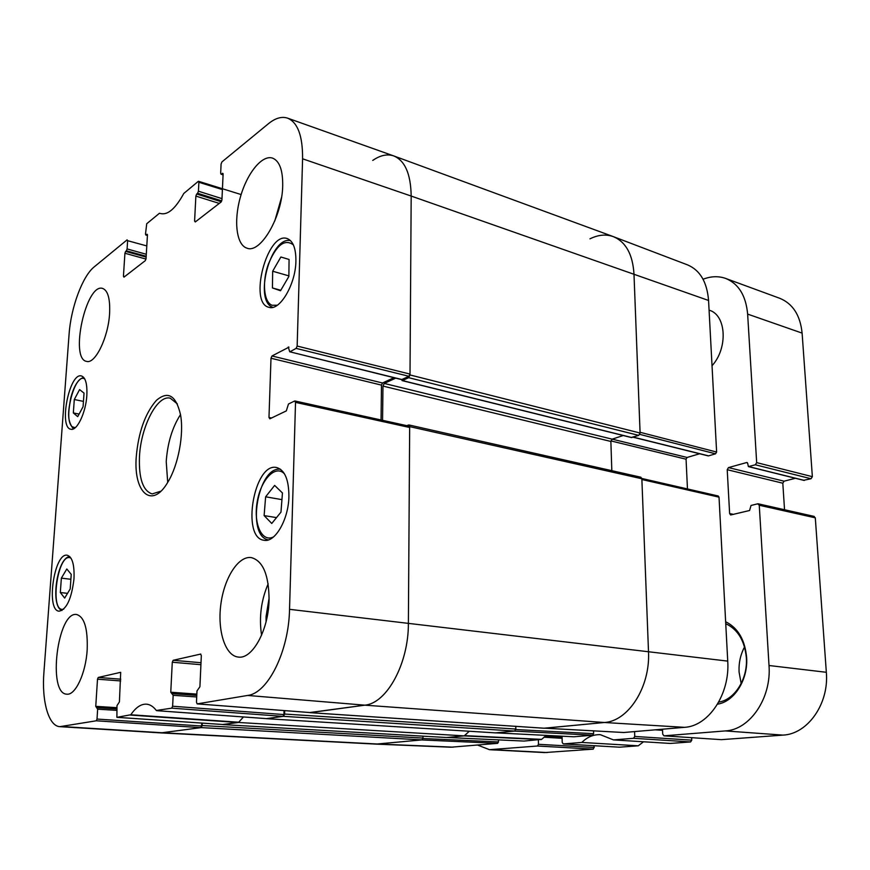 <?xml version="1.0" encoding="UTF-8"?>
<svg xmlns="http://www.w3.org/2000/svg" width="870" height="870" viewBox="0 0 870 870"><rect width="100%" height="100%" fill="white"/><g stroke="black" fill="none" stroke-linecap="round" stroke-linejoin="round"><path stroke-width="1.3" d="M712.03 365.726C728.201 348.13 726.319 314.875 709.235 310.209L709.072 310.144M638.743 435.381L640.092 433.032L633.98 273.876C632.675 254.214 625.747 241.784 613.23 236.586L393.882 155.969C405.039 160.732 410.803 174.098 411.184 196.054L410.009 374.948L408.672 377.678L638.743 435.381L631.337 437.436M623.235 435.522L612.175 439.154L610.87 441.449L611.827 470.681M544.033 728.212L604.356 722.502C628.423 721.208 650.445 686.821 648.498 651.543L641.853 478.75L640.875 477.228L408.835 424.941L409.672 426.626L408.389 623.137C408.683 663.484 386.856 703.341 364.834 705.168L309.698 712.541M515.79 726.352L515.834 729.06L284.599 714.053L283.457 716.325L266.361 718.663L495.563 732.877L514.649 731.061L515.834 729.06M523.957 741.066L541.608 739.369L464.471 735.629L469.3 731.257L464.265 735.868L238.5 722.481L222.742 724.503M446.658 737.521L464.265 735.868M423.005 736.161L422.994 738.075L202.155 725.547L201.187 727.603L161.015 732.91L375.971 744.111L421.983 739.902L422.994 738.075M406.747 425.658L408.835 424.941M382.561 420.319L382.974 386.084L384.246 383.431L395.709 378.146M401.603 379.581L402.375 380.549L408.672 377.678M372.741 160.428C380.299 155.219 387.346 153.729 393.882 155.969M202.155 725.547L202.264 723.122M238.5 722.481L243.459 716.967L238.695 722.22L130.804 714.759L116.895 717.337L116.993 705.635L119.418 701.894L120.691 672.369M284.599 714.053L284.697 710.616M594.275 745.731L593.296 749.135L537.453 746.014L538.476 744.307L538.399 739.848M562.074 736.194L562.205 742.371L563.249 743.937L581.812 742.447C587.37 736.955 593.568 734.367 600.398 734.693L613.459 739.902L670.291 743.437L690.595 741.936L633.567 738.293L613.459 739.902M633.567 738.293L634.741 736.433L634.567 731.605M662.505 729.212L662.712 734.149L663.94 735.835L725.286 730.92C749.842 729.854 771.603 698.197 769.015 665.506L759.26 505.252L757.694 503.817L751.027 505.459L749.581 510.505L730.637 514.986L729.625 513.561L727.211 469.702L728.505 467.592L746.754 462.514L747.667 463.329L748.385 466.603L755.334 464.776L756.672 462.622L812.362 476.673L802.107 333.112C800.269 315.244 792.798 303.63 779.705 298.279L725.678 278.443C738.63 283.761 745.949 295.648 747.635 314.103L756.672 462.622M703.069 279.237C710.986 276.181 718.522 275.921 725.678 278.443M537.453 746.014L489.505 749.69L477.597 745.057M717.532 704.156C734.291 701.709 748.254 679.666 746.623 657.394C744.959 639.787 737.967 627.901 725.645 621.724M489.505 749.69L544.555 752.572L593.296 749.135M812.362 476.673L811.036 478.739L803.771 480.262M795.387 478.272L784.077 481.186L782.804 483.209L784.544 509.733M813.711 516.432L815.299 517.824L759.26 505.252M663.94 735.835L721.382 739.663L782.957 735.106C807.621 734.149 829.186 703.776 826.337 672.293L815.299 517.824M691.661 737.684L691.77 740.152L690.595 741.936M643.506 741.773L638.275 745.807L581.812 742.447M563.249 743.937L619.462 747.189L638.275 745.807M725.743 623.692C737.847 629.358 744.709 640.722 746.351 657.807C747.895 678.926 734.639 699.817 718.718 702.101M744.546 646.954C740.479 654.599 738.652 662.951 739.076 672.031L741.164 683.57M708.561 300.465C707.06 282.108 700.1 270.265 687.691 264.948L613.578 236.727C625.9 242.045 632.697 254.431 633.98 273.876L640.07 432.281L716.619 452.041L708.561 300.465L411.184 196.054C410.792 173.902 404.941 160.515 393.631 155.882L287.535 118.124C297.747 122.387 302.76 135.948 302.586 158.797L297.159 346.053L296.115 348.392L408.943 376.286L410.009 374.089L411.184 196.054L302.586 158.797M639.809 434.369L715.542 453.814L716.619 452.041M715.542 453.814L708.561 455.858L633.349 437.142M707.701 455.641L708.561 455.858M699.621 453.759L687.093 457.457L612.186 439.143M610.914 440.916L686.06 459.197L687.093 457.457M686.06 459.197L687.463 488.929M623.746 732.507L684.527 727.331C708.571 726.189 730.082 694.14 727.733 661.113L719.022 497.161L718.207 495.987L641.832 478.467M593.536 730.865L593.623 733.682L515.801 729.549M573.906 736.781L592.677 735.204L593.623 733.682M541.608 739.369L546.262 735.4M498.466 739.881L498.488 741.947L422.961 738.51M497.673 743.339L421.58 739.935L376.21 744.122L450.899 747.21L497.673 743.339L498.488 741.947M541.14 739.62L464.014 735.889L447.202 737.488M592.677 735.204L514.17 731.104L495.748 732.855M719.022 497.161L641.886 479.522L648.498 651.543C650.445 686.821 628.423 721.208 604.356 722.502L544.707 728.19L623.855 732.518M589.958 238.848C598.288 234.715 606.162 234.008 613.578 236.727M284.055 710.572L283.935 714.564L172.619 706.233L171.727 708.158L156.339 710.486C153.359 706.581 150.086 704.472 146.508 704.167C141.027 703.884 135.796 707.419 130.804 714.759M172.619 706.233L173.163 695.304L196.718 696.968M196.848 694.108L170.759 692.226L173.163 695.304M170.759 692.226L172.282 662.233L200.916 664.702M201.003 662.722L173.152 660.297L172.282 662.233M173.152 660.297L200.796 654.044M271.516 418.013L268.982 417.469L269.863 418.807L286.328 410.89L288.481 404.006L294.582 401.026L295.528 402.375L289.536 609.326C288.829 651.423 267.808 693.314 247.635 695.445L197.142 703.884L196.479 702.188L196.99 690.932L199.915 686.734L201.329 655.643L200.557 654.022M268.982 417.469L270.994 358.244L381.484 385.116L382.506 382.996L271.995 355.971L270.994 358.244M271.995 355.971L288.992 347.152M408.943 376.286L401.864 379.516L289.688 351.763L288.285 346.978M290.069 351.697L296.115 348.392M223.079 174.631L221.002 174.185L220.665 173.206L221.089 164.049L221.948 161.907L268.384 123.747C275.301 118.113 281.684 116.243 287.535 118.124M221.393 174.076L223.035 173.489M195.924 221.469L194.597 221.078L195.271 221.97L221.078 202.014L221.937 199.872L223.101 174.141L222.383 173.271M194.597 221.078L195.87 196.087L219.273 203.406M221.317 201.753L196.685 194.021L195.87 196.087M196.685 194.021L197.61 193.27L221.752 200.861M221.991 198.643L198.436 191.204L197.61 193.27M198.436 191.204L198.882 182.265L222.405 189.584M147.432 235.291L145.768 234.987L145.486 234.052L146.736 223.72L159.449 213.27L160.972 213.628C168.041 215.075 175.642 208.354 183.787 193.466L198.208 181.417L198.882 182.265M146.062 234.9L147.367 234.389M124.682 276.595L123.431 276.268L123.964 277.149L145.29 260.652L146.029 258.749L147.443 235.096L146.878 234.247M123.431 276.268L124.921 253.257L145.986 259.064M146.127 257.085L125.617 251.408L124.921 253.257M125.617 251.408L126.389 250.788L146.171 256.269M146.291 254.268L127.096 248.94L126.389 250.788M127.096 248.94L127.618 240.696L146.791 245.927M201.742 723.079L201.612 726.004L97.016 719.066L96.265 720.795L59.878 726.657C48.524 726.265 41.586 700.981 43.924 672.293L69.078 334.352C70.861 307.73 82.454 276.16 94.243 266.851L127.096 239.859L127.618 240.696M97.016 719.066L97.647 709.18L116.7 710.355M116.863 707.68L95.754 706.353L97.647 709.18M95.754 706.353L97.505 679.198L120.68 680.938M120.789 679.176L98.245 677.458L97.505 679.198M98.245 677.458L120.517 672.358M86.826 395.589C85.847 412.619 77.028 431.063 70.948 429.247C58.442 428.018 69.382 372.251 81.41 375.938C85.564 377.449 87.37 383.996 86.826 395.589M295.909 261.098C295.68 284.436 279.618 311.329 268.917 307.295C248.352 303.304 267.286 231.202 287.144 238.543C293.07 240.87 295.996 248.385 295.909 261.098M288.916 496.476C288.601 519.412 275.072 542.793 264.099 540.281C240.892 538.128 254.149 461.85 276.693 467.538C284.773 470.007 288.851 479.653 288.916 496.476M73.983 578.898C71.579 598.669 66.642 609.424 59.149 611.186C45.664 610.849 54.168 552.33 67.207 555.234C72.308 556.865 74.559 564.75 73.983 578.898M109.587 313.526C108.337 337.419 95.145 364.356 86.598 361.387C69.459 359.103 86.108 282.815 102.606 288.416C107.923 290.46 110.251 298.834 109.587 313.526M282.706 185.723C282.315 216.739 260.489 253.877 247.026 248.178C236.455 245.144 233.541 221.132 240.348 197.229C246.993 173.282 262.098 154.436 272.647 158.144C279.542 161.048 282.891 170.248 282.706 185.723M269.069 600.148C268.504 630.184 252.354 659.384 238.38 657.078C225.2 655.947 217.272 630.739 220.85 604.346C224.232 577.919 238.315 555.669 251.278 557.583C263.001 560.802 268.928 574.994 269.069 600.148M87.174 649.803C85.858 673.141 75.462 695.456 66.87 694.173C47.154 694.129 57.55 610.86 76.614 614.514C84.379 616.819 87.892 628.586 87.174 649.803M136.253 456.804C133.36 492.627 151.902 509.82 167.834 482.165C178.263 465.33 184.114 434.315 180.547 414.838C176.023 395.328 167.964 390.51 156.372 400.396C145.17 413.293 138.46 432.096 136.253 456.804M66.805 569.002L71.231 574.363L70.198 588.946L64.674 598.071L60.324 592.524L61.357 578.148L66.805 569.002M61.357 578.148L70.883 579.289M60.324 592.524L67.534 593.351M289.068 259.456L288.873 276.453L280.51 290.754L272.43 287.948L272.68 271.222L280.858 256.998L289.068 259.456M272.68 271.222L288.873 275.877M272.43 287.948L280.782 290.286M84.031 393.109L83.074 406.714L77.713 416.654L73.33 412.945L74.298 399.526L79.583 389.597L84.031 393.109M74.298 399.526L83.455 401.385M73.33 412.945L79.105 414.076M265.622 496.803L274.648 485.416L282.456 492.975L280.966 512.136L271.755 523.457L264.121 515.595L265.622 496.803L281.945 499.63M264.121 515.595L276.508 517.617M223.318 724.536L238.695 722.22M59.878 726.657L160.852 732.899L200.829 727.646L201.612 726.004M401.103 379.331L401.864 379.516M393.947 377.7L382.506 382.996M381.484 385.116L381.06 419.982M310.405 712.584L364.834 705.168C386.856 703.341 408.683 663.484 408.389 623.137L409.661 427.496L408.606 426.191M266.427 718.62L283.022 716.38L283.935 714.564M269.124 597.897L266.057 616.634L266.068 621.724M268.167 583.824C261.109 600.333 258.912 617.472 261.576 635.241M281.51 197.533L274.768 221.013M160.896 491.18L152.152 493.932C142.919 490.843 138.7 478.424 139.472 456.685C140.809 426.8 157.252 394.632 170.226 398.166L177.36 403.908M180.503 414.599C172.314 427.311 167.551 442.96 166.224 461.546L167.714 482.382M640.092 433.032L410.009 374.948M409.672 426.626L641.853 478.75M289.536 609.326L727.733 661.113M612.175 439.154L384.246 383.431M610.87 441.449L382.974 386.084M631.968 437.588L402.375 380.549M446.843 737.532L223.09 724.601M201.187 727.603L421.983 739.902M283.457 716.325L514.649 731.061M544.294 728.233L310.155 712.66M247.635 695.445L364.834 705.168L604.356 722.502L684.527 727.331M61.9 726.548L163.114 732.812L378.406 744.057L453.129 747.156M562.085 736.825L545.686 735.803M562.096 737.466L544.903 736.401L562.096 737.455M562.118 738.325L543.902 737.205M594.33 747.482L538.476 744.307M619.57 747.189L563.347 743.926M733.519 514.398L729.625 513.561M721.382 739.663L664.082 735.835M691.77 740.152L634.741 736.433M662.548 730.343L655.251 729.832M782.957 735.106L725.286 730.92M547.176 752.55L492.072 749.657M747.395 462.677L746.754 462.514M804.413 480.425L748.733 466.592M811.036 478.739L755.334 464.776M782.804 483.209L727.211 469.702M784.077 481.186L728.505 467.592M802.107 333.112L747.635 314.103M826.337 672.293L769.015 665.506M524.11 741.077L447.267 737.488M574.08 736.792L495.824 732.855M623.953 732.518L544.805 728.179M63.738 609.141C48.753 613.926 58.007 550.079 71.057 558.257M277.323 305.229L272.136 305.283C263.795 302.325 261.979 282.217 268.199 264.589C276.301 245.046 284.686 238.478 293.375 244.872M75.255 427.681L72.319 426.811C62.531 419.623 75.005 371.599 84.803 379.059M273.626 536.844C261.99 542.989 253.366 524.023 257.128 502.251C260.532 480.436 274.855 464.558 284.012 473.41L284.512 473.911M130.424 715.075L238.282 722.513M266.59 718.631L156.72 710.67M223.459 724.547L116.961 717.326M96.265 720.795L200.829 727.646M116.787 708.919L97.222 707.701M172.543 693.673L196.783 695.391L172.63 693.684M171.727 708.158L283.022 716.38M310.612 712.595L197.24 703.884M295.528 402.375L409.661 427.496M410.009 374.089L297.159 346.053M631.631 437.599L402.06 380.592M223.003 724.601L446.745 737.532M310.035 712.671L544.163 728.233M758.227 503.806L814.255 516.432M804.065 480.425L748.385 466.603M495.78 732.855L573.993 736.792M633.121 437.208L708.104 455.869M447.234 737.488L524.034 741.077M69.73 556.55C57.039 557.507 49.938 606.499 61.966 610.501M290.536 240.631C270.581 235.824 253.42 301.085 272.832 307.327M83.727 377.428C78.333 378.961 73.993 385.769 70.742 397.862C68.784 409.977 66.272 418.959 72.884 428.236L73.645 428.769M280.575 469.289C258.064 465.548 245.84 535.942 268.351 539.911M266.503 718.631L156.643 710.67M116.895 717.337L223.383 724.547M116.787 708.909L97.168 707.691M197.142 703.884L310.503 712.606M408.987 426.148L294.93 400.972M401.451 379.57L289.688 351.763M223.068 174.87L221.002 174.185M198.567 181.308L241.142 194.565M147.421 235.465L145.768 234.987"/></g></svg>
